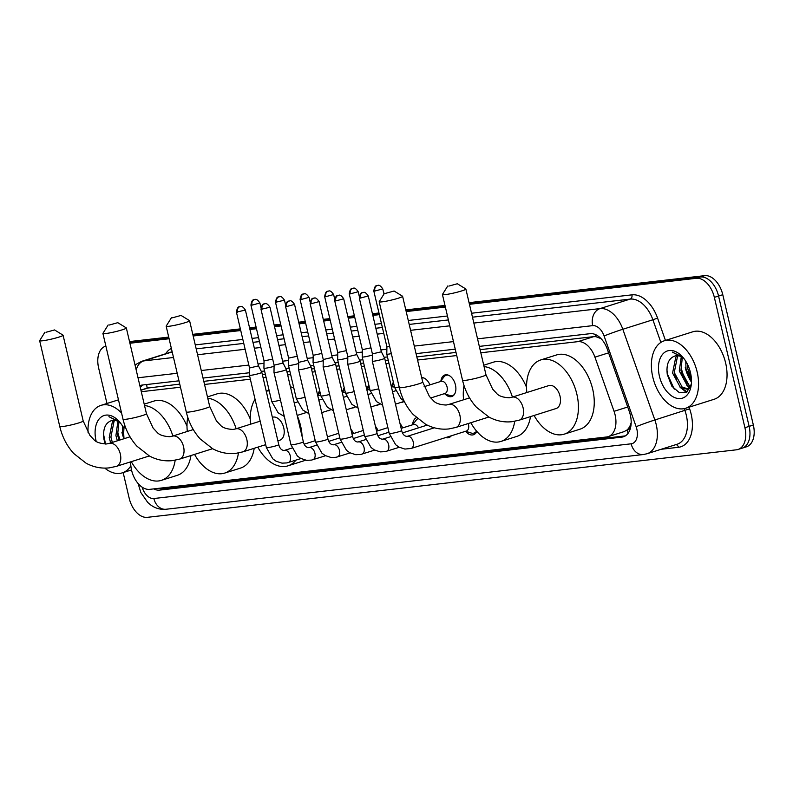 <?xml version="1.0" encoding="UTF-8"?>
<svg xmlns="http://www.w3.org/2000/svg" width="793" height="793" viewBox="0 0 793 793"><rect width="100%" height="100%" fill="white"/><g stroke="black" fill="none" stroke-linecap="round" stroke-linejoin="round"><path stroke-width="1.19" d="M440.928 380.848A11.32 7.068 72.5 0 1 444.932 374.94A11.32 7.068 72.5 0 1 455.44 384.922A11.32 7.068 72.5 0 1 451.752 396.53A11.32 7.068 72.5 0 1 445.071 394.002M421.668 377.547A11.32 7.068 72.5 0 1 429.935 384.863M391.772 386.478A11.32 7.068 72.5 0 1 393.407 382.285M367.199 389.294A11.32 7.068 72.5 0 1 368.834 385.101M342.626 392.119A11.32 7.068 72.5 0 1 344.251 387.916M318.043 394.934A11.32 7.068 72.5 0 1 319.678 390.731M412.618 424.77A12.044 7.514 72.5 0 1 416.375 417.683M427.219 425.098L402.487 432.909M399.989 423.482A12.044 7.514 72.5 0 1 402.646 427.923M375.426 426.307A10.616 6.622 -107.5 0 0 375.416 426.307A12.044 7.514 72.5 0 1 378.063 430.738M350.843 429.122L350.843 429.122A12.044 7.514 72.5 0 1 353.49 433.553M130.389 461.942L130.964 466.7A21.233 13.243 -107.5 0 0 131.598 470.299A21.233 13.243 -107.5 0 0 149.728 489.35L606.625 436.973A21.233 13.243 -107.5 0 0 608.181 436.646A21.233 13.243 -107.5 0 0 614.06 411.319L594.938 357.157A21.233 13.243 -107.5 0 0 577.839 341.654L480.816 352.776M630.237 425.375A21.233 13.243 72.5 0 1 626.906 430.064L627.134 430.034A7.078 4.411 -107.5 0 0 630.237 425.375L631.228 422.51M179.743 384.109L147.181 388.134M601.035 338.631L595.949 336.688L593.699 336.648L480.082 349.673M456.015 352.429L416.831 356.929M388.223 360.21L385.229 360.547M363.65 363.025L360.656 363.363M339.077 365.841L336.083 366.188M314.504 368.656L311.51 369.003M289.921 371.471L286.927 371.818M265.348 374.296L262.354 374.633M249.617 376.1L203.811 381.344M608.181 436.646L624.041 431.64L626.906 430.064M456.748 355.542L417.554 360.032M388.957 363.313L385.963 363.65M364.384 366.128L361.38 366.475M339.8 368.943L336.807 369.29M315.227 371.758L312.234 372.105M290.654 374.583L287.661 374.92M266.081 377.399L263.088 377.736M250.34 379.203L204.544 384.456M180.477 387.212L141.283 391.702M330.195 409.951A11.32 7.068 72.5 0 1 328.877 410.615A11.32 7.068 72.5 0 1 327.41 410.824M354.768 407.136A11.32 7.068 72.5 0 1 353.45 407.8A11.32 7.068 72.5 0 1 351.983 408.008M379.341 404.311A11.32 7.068 72.5 0 1 378.023 404.985A11.32 7.068 72.5 0 1 376.556 405.193M403.915 401.496A11.32 7.068 72.5 0 1 402.596 402.17A11.32 7.068 72.5 0 1 401.139 402.378M451.336 435.783A12.044 7.514 72.5 0 1 448.818 437.597A12.044 7.514 72.5 0 1 445.716 437.558M476.841 431.422A12.044 7.514 72.5 0 1 473.391 434.772A12.044 7.514 72.5 0 1 465.6 431.283M469.059 302.658L704.65 275.657L700.427 276.985L469.248 303.491L700.427 276.985A21.233 13.243 72.5 0 1 718.557 296.037L749.127 426.376A21.233 13.243 72.5 0 1 742.208 448.144A21.233 13.243 72.5 0 1 740.652 448.481M129.725 342.417L168.909 337.917L129.725 342.417M192.977 335.161L240.547 329.71L192.977 335.161M249.755 328.649L256.288 327.906L249.755 328.649M274.328 325.834L280.861 325.08L274.328 325.834M298.902 323.019L305.434 322.265L298.902 323.019M323.475 320.203L330.017 319.45L323.475 320.203M348.058 317.378L354.59 316.635L348.058 317.378M372.631 314.563L379.163 313.82L372.631 314.563M405.996 310.737L445.18 306.247L405.996 310.737M704.65 275.657A21.233 13.243 72.5 0 1 722.78 294.709L753.35 425.038A21.233 13.243 72.5 0 1 746.431 446.816L742.208 448.144A21.233 13.243 72.5 0 0 749.127 426.376L718.557 296.037A21.233 13.243 72.5 0 0 700.427 276.985L696.204 278.313A21.233 13.243 72.5 0 1 714.344 297.365L744.914 427.705A21.233 13.243 72.5 0 1 737.996 449.482A21.233 13.243 72.5 0 1 736.429 449.809L147.329 517.343A21.233 13.243 72.5 0 1 129.2 498.291L123.163 472.578M129.527 341.585L168.721 337.094M192.788 334.339L240.358 328.877M249.557 327.826L256.089 327.073M274.13 325.011L280.672 324.258M298.713 322.196L305.246 321.443M323.286 319.371L329.819 318.627M347.859 316.556L354.392 315.802M372.432 313.741L378.965 312.987M405.798 309.914L444.992 305.424M153.693 488.904A21.233 13.243 -107.5 0 0 159.631 490.114L621.861 437.121A21.233 13.243 -107.5 0 0 623.427 436.784A21.233 13.243 -107.5 0 0 629.295 411.468L607.299 349.178A21.233 13.243 -107.5 0 0 590.21 333.675L479.319 346.392M625.399 435.872L163.854 488.785A21.233 13.243 72.5 0 1 159.482 488.24M691.486 381.304A28.31 17.664 72.5 0 1 691.09 380.68M106.956 403.478L98.629 367.962A21.233 13.243 72.5 0 1 105.548 346.184A21.233 13.243 72.5 0 1 105.865 346.095L105.548 346.184M129.913 343.24L169.107 338.75M193.175 335.984L240.745 330.532M249.944 329.482L256.476 328.728M274.517 326.657L281.059 325.913M299.1 323.841L305.632 323.098M323.673 321.026L330.205 320.273M348.246 318.211L354.778 317.458M372.819 315.386L379.361 314.643M406.185 311.57L445.379 307.069M469.446 304.314L696.204 278.313M178.97 380.828L142.373 385.021A21.233 13.243 -107.5 0 0 140.807 385.348A21.233 13.243 -107.5 0 0 139.875 385.705M455.251 349.148L416.057 353.638M387.46 356.919L384.199 357.296M362.877 359.744L359.625 360.111M338.304 362.56L335.052 362.926M313.731 365.375L310.479 365.751M289.158 368.19L285.896 368.567M264.584 371.005L261.323 371.382M249.448 372.74L203.038 378.063M140.311 387.569A21.233 13.243 72.5 0 1 143.057 384.942M130.855 465.838A35.388 22.075 72.5 0 1 122.251 472.866A35.388 22.075 72.5 0 1 104.765 468.108M120.139 439.946A35.388 22.075 72.5 0 1 117.899 432.671M119.376 421.737L108.928 416.672L119.912 422.362M105.172 444.05L103.923 439.144C102.693 428.726 105.41 422.491 112.081 420.439A17.694 11.043 72.5 0 1 120.556 423.175M96.151 441.225A24.771 15.454 72.5 0 1 96.072 440.898A24.771 15.454 72.5 0 1 100.572 417.514A24.771 15.454 72.5 0 1 118.871 421.172A24.771 15.454 72.5 0 1 123.946 428.577M114.955 420.359L114.063 421.271L110.891 437.112L112.328 442.405M114.043 420.26L112.388 421.797L109.216 437.637L110.653 442.94M118.96 421.975L117.592 435L119.029 440.293M117.899 421.361L115.917 435.526L117.354 440.819M123.896 428.478L123.896 429.063M122.419 425.861L122.608 433.414L124.055 438.698M88.102 432.849A35.388 22.075 72.5 0 1 100.949 405.372A35.388 22.075 72.5 0 1 121.577 413.044M117.582 435L119.069 440.284M110.881 437.112L112.368 442.395M103.536 434.158L105.509 444.04M697.156 371.986A35.388 22.075 72.5 0 1 685.618 408.276A35.388 22.075 72.5 0 1 652.788 377.071A35.388 22.075 72.5 0 1 664.316 340.782A35.388 22.075 72.5 0 1 697.156 371.986M664.316 340.782L692.804 331.791A35.388 22.075 72.5 0 1 725.635 362.996A35.388 22.075 72.5 0 1 714.106 399.285L685.618 408.276M687.759 384.06A35.388 22.075 72.5 0 1 681.276 368.081M682.753 357.147L672.295 352.082L683.279 357.772M691.298 384.199L686.936 391.95L679.472 392.763L671.82 386.161L667.29 374.554C666.061 364.136 668.777 357.901 675.448 355.849A17.694 11.043 72.5 0 1 683.933 358.585M659.449 376.308A24.771 15.454 72.5 0 1 663.939 352.925A24.771 15.454 72.5 0 1 682.248 356.592A24.771 15.454 72.5 0 1 690.495 372.75A24.771 15.454 72.5 0 1 691.228 385.041A24.771 15.454 72.5 0 1 676.37 398.175A24.771 15.454 72.5 0 1 659.449 376.308M678.322 355.77L677.44 356.681L674.258 372.522L682.168 387.093L688.007 388.897M677.42 355.67L675.765 357.217L672.583 373.057L680.493 387.618L687.194 389.224L690.743 386.3M682.327 357.385L680.959 370.41L688.869 384.982L690.792 386.122M681.266 356.771L679.284 370.936L687.194 385.507L690.197 387.063M687.263 363.888L687.66 368.299L691.367 378.192M685.786 361.271L685.985 368.824L691.486 381.155M687.194 389.224L689.93 388.233M686.797 385.2L689.464 387.866M680.097 387.311L686.49 392.257M687.65 368.299L689.89 375.476M680.949 370.41L683.189 377.597M689.335 386.746L689.979 387.331M674.258 372.522L676.498 379.708M682.634 388.857L687.045 391.871M666.903 369.578L667.438 374.058L674.258 389.185M46.063 332.267L54.548 329.938L46.063 332.267M54.548 329.938L63.004 335.132A12.034 1.13 166.8 0 1 63.073 335.221A12.034 1.13 166.8 0 1 55.5 338.096A12.034 1.13 166.8 0 1 42.396 340.792A12.034 1.13 166.8 0 1 39.65 340.712A12.034 1.13 166.8 0 1 39.68 340.594L44.943 332.188M175.174 460.227A38.926 24.286 72.5 0 1 161.415 480.35A38.926 24.286 72.5 0 1 131.291 461.655M190.954 455.539A38.926 24.286 72.5 0 1 177.236 475.354L161.415 480.35M124.055 438.707A38.926 24.286 72.5 0 1 124.511 424.533M144.514 405.501A38.926 24.286 72.5 0 1 172.884 436.011M144.197 404.143L153.802 401.119A38.926 24.286 72.5 0 1 186.999 426.267M109.315 325.021L117.8 322.682L109.315 325.021M117.8 322.682L126.256 327.876A12.034 1.13 166.8 0 1 126.335 327.965A12.034 1.13 166.8 0 1 118.752 330.84A12.034 1.13 166.8 0 1 105.657 333.546A12.034 1.13 166.8 0 1 102.912 333.456A12.034 1.13 166.8 0 1 102.931 333.347L108.195 324.942M238.435 452.972A38.926 24.286 72.5 0 1 224.667 473.094A38.926 24.286 72.5 0 1 194.553 454.399M254.206 448.283A38.926 24.286 72.5 0 1 240.497 468.098L224.667 473.094M187.307 431.451A38.926 24.286 72.5 0 1 187.763 417.277M207.776 398.245A38.926 24.286 72.5 0 1 236.136 428.755M207.459 396.896L217.064 393.863A38.926 24.286 72.5 0 1 250.261 419.021M172.577 317.765L181.062 315.436L172.577 317.765M181.062 315.436L189.517 320.62A12.034 1.13 166.8 0 1 189.586 320.719A12.034 1.13 166.8 0 1 182.013 323.584A12.034 1.13 166.8 0 1 168.909 326.29A12.034 1.13 166.8 0 1 166.163 326.21A12.034 1.13 166.8 0 1 166.193 326.092L171.457 317.686M277.877 440.819L279.83 440.194A12.034 7.504 -107.5 0 0 283.755 427.863A12.034 7.504 -107.5 0 0 272.594 417.247L272.366 417.326M297.187 415.552A38.926 24.286 72.5 0 1 300.606 425.93A38.926 24.286 72.5 0 1 302.103 436.527M295.977 460.128A38.926 24.286 72.5 0 1 287.928 465.848A38.926 24.286 72.5 0 1 257.804 447.153M305.513 460.168A38.926 24.286 72.5 0 1 303.749 460.852L287.928 465.848M250.568 424.205A38.926 24.286 72.5 0 1 255.049 399.285M266.23 391.167A38.926 24.286 72.5 0 1 269.243 390.89M290.436 386.746A38.926 24.286 72.5 0 1 293.826 388.104M385.596 293.351L394.071 291.011L385.596 293.351M394.071 291.011L402.527 296.205A12.034 1.13 166.8 0 1 402.606 296.295A12.034 1.13 166.8 0 1 395.023 299.169A12.034 1.13 166.8 0 1 381.929 301.865A12.034 1.13 166.8 0 1 379.183 301.786A12.034 1.13 166.8 0 1 379.213 301.667L384.476 293.261M514.707 421.301A38.926 24.286 72.5 0 1 500.948 441.423A38.926 24.286 72.5 0 1 470.824 422.728M530.477 416.612A38.926 24.286 72.5 0 1 516.768 436.428L500.948 441.423M463.578 399.781A38.926 24.286 72.5 0 1 464.034 385.606M484.047 366.574A38.926 24.286 72.5 0 1 512.417 397.085M483.73 365.216L493.335 362.193A38.926 24.286 72.5 0 1 526.532 387.351M448.848 286.095L457.333 283.755L448.848 286.095M457.333 283.755L465.788 288.949A12.034 1.13 166.8 0 1 465.868 289.039A12.034 1.13 166.8 0 1 458.285 291.913A12.034 1.13 166.8 0 1 445.18 294.619A12.034 1.13 166.8 0 1 442.435 294.54A12.034 1.13 166.8 0 1 442.464 294.421L447.728 286.015M556.101 408.524A12.034 7.504 -107.5 0 0 560.027 396.183A12.034 7.504 -107.5 0 0 548.865 385.576L511.941 397.234A12.034 7.504 -107.5 0 1 512.823 397.045A12.034 7.504 -107.5 0 1 523.102 407.84A12.034 7.504 -107.5 0 1 519.187 420.181L556.101 408.524M526.839 392.525A38.926 24.286 72.5 0 1 540.767 359.933A38.926 24.286 72.5 0 1 576.878 394.25A38.926 24.286 72.5 0 1 564.2 434.167A38.926 24.286 72.5 0 1 534.085 415.473M540.767 359.933L556.587 354.937A38.926 24.286 72.5 0 1 592.708 389.264A38.926 24.286 72.5 0 1 580.02 429.172L564.2 434.167M259.608 373.334A6.374 0.595 -13.2 0 0 261.819 372.343A6.374 0.595 -13.2 0 0 261.809 372.333L258.478 365.88L249.527 367.992L249.408 375.238A6.374 0.595 -13.2 0 0 249.418 375.248A6.374 0.595 -13.2 0 0 250.866 375.297A6.374 0.595 -13.2 0 0 259.608 373.334M284.181 370.519A6.374 0.595 -13.2 0 0 286.392 369.528A6.374 0.595 -13.2 0 0 286.392 369.508L283.061 363.055L274.1 365.167L273.991 372.423A6.374 0.595 -13.2 0 0 273.991 372.432A6.374 0.595 -13.2 0 0 275.449 372.482A6.374 0.595 -13.2 0 0 284.181 370.519M285.579 306.514C286.709 299.318 289.207 301.647 288.672 301.082L289.534 300.894A4.599 3.568 -96.5 0 0 289.019 301.003A4.599 3.568 83.5 0 0 286.63 306.544L285.579 306.514L298.683 362.351L298.564 369.597A6.374 0.595 -13.2 0 0 298.564 369.617A6.374 0.595 -13.2 0 0 300.022 369.657A6.374 0.595 -13.2 0 0 308.755 367.704A6.374 0.595 -13.2 0 0 310.965 366.703A6.374 0.595 -13.2 0 0 310.965 366.693L327.925 439.005C328.887 442.772 330.711 444.704 333.377 444.833L333.575 444.784A6.374 3.975 -107.5 0 0 333.506 444.804M298.683 362.351L307.634 360.24M310.162 303.699C311.282 296.503 313.79 298.832 313.245 298.257L314.107 298.079A4.599 3.568 -96.5 0 0 313.592 298.188A4.599 3.568 83.5 0 0 311.203 303.729L310.162 303.699L323.257 359.536L323.138 366.782A6.374 0.595 -13.2 0 0 323.138 366.802A6.374 0.595 -13.2 0 0 324.595 366.842A6.374 0.595 -13.2 0 0 333.338 364.889A6.374 0.595 -13.2 0 0 335.548 363.888A6.374 0.595 -13.2 0 0 335.538 363.878L352.498 436.19C353.47 439.946 355.284 441.889 357.95 442.018L358.149 441.959A6.374 3.975 -107.5 0 0 358.079 441.988M323.257 359.536L332.208 357.425L335.538 363.878M417.673 418.823A10.616 6.622 -107.5 0 0 416.226 420.102L412.638 424.761M418.506 427.853A6.374 3.975 -107.5 0 0 413.431 424.513L401.149 428.389M377.081 433.374A6.374 0.595 -13.2 0 1 373.245 434.842A6.374 0.595 -13.2 0 1 366.386 436.299A6.374 0.595 -13.2 0 1 366.128 436.328A6.374 0.595 -13.2 0 1 364.671 436.279L347.721 363.977A6.374 0.595 -13.2 0 0 347.721 363.977A6.374 0.595 -13.2 0 0 349.168 364.027A6.374 0.595 -13.2 0 0 357.911 362.064A6.374 0.595 -13.2 0 0 360.121 361.073A6.374 0.595 -13.2 0 0 360.111 361.063L377.081 433.374C378.043 437.131 379.857 439.074 382.523 439.193L382.722 439.144A6.374 3.975 -107.5 0 0 382.652 439.163M334.735 300.874C335.855 293.678 338.363 296.017 337.818 295.442L338.69 295.254A4.599 3.568 -96.5 0 0 338.165 295.373A4.599 3.568 83.5 0 0 335.786 300.914L334.735 300.874L347.83 356.721L356.781 354.61L360.111 361.063M465.62 431.273L471.23 433.037A10.616 6.622 -107.5 0 0 474.016 433.077A10.616 6.622 -107.5 0 0 476.534 431.075M410.913 448.531A6.374 3.975 -107.5 0 0 411.131 448.471L466.413 431.025A6.374 3.975 -107.5 0 0 468.485 424.493A6.374 3.975 -107.5 0 0 468.217 423.551M401.654 430.559A6.374 0.595 -13.2 0 1 397.818 432.026A6.374 0.595 -13.2 0 1 390.969 433.474A6.374 0.595 -13.2 0 1 390.701 433.513A6.374 0.595 -13.2 0 1 389.254 433.464L372.294 361.162A6.374 0.595 -13.2 0 0 372.294 361.162A6.374 0.595 -13.2 0 0 373.741 361.211A6.374 0.595 -13.2 0 0 382.484 359.249A6.374 0.595 -13.2 0 0 384.694 358.258A6.374 0.595 -13.2 0 0 384.684 358.238L401.654 430.559C402.616 434.316 404.43 436.259 407.096 436.378L407.305 436.328A6.374 3.975 -107.5 0 0 407.235 436.348M359.308 298.059C360.428 290.862 362.936 293.202 362.391 292.627L363.263 292.439A4.599 3.568 -96.5 0 0 362.738 292.548A4.599 3.568 83.5 0 0 360.359 298.089L359.308 298.059L372.403 353.896L381.364 351.785L384.684 358.238M280.474 400.059A6.374 0.595 -13.2 0 1 273.456 401.555A6.374 0.595 -13.2 0 1 273.198 401.585A6.374 0.595 -13.2 0 1 271.741 401.545L263.92 368.2A6.374 0.595 -13.2 0 0 263.92 368.2A6.374 0.595 -13.2 0 0 265.377 368.249A6.374 0.595 -13.2 0 0 274.081 366.297M250.935 305.097C252.065 297.9 254.563 300.24 254.028 299.665L254.89 299.476A4.599 3.568 -96.5 0 0 254.375 299.595A4.599 3.568 83.5 0 0 251.986 305.136L250.935 305.097L264.039 360.934L272.673 359.08M329.62 394.428A6.374 0.595 -13.2 0 1 322.602 395.915A6.374 0.595 -13.2 0 1 322.345 395.955A6.374 0.595 -13.2 0 1 320.887 395.905A6.374 3.975 -107.5 0 0 318.271 395.41L317.735 395.578M305.047 397.243A6.374 0.595 -13.2 0 1 298.029 398.74A6.374 0.595 -13.2 0 1 297.771 398.77A6.374 0.595 -13.2 0 1 296.314 398.72L288.493 365.385A6.374 0.595 -13.2 0 0 288.493 365.385A6.374 0.595 -13.2 0 0 289.951 365.424A6.374 0.595 -13.2 0 0 298.664 363.481M288.612 358.109L297.256 356.265M354.193 391.603A6.374 0.595 -13.2 0 1 347.185 393.1A6.374 0.595 -13.2 0 1 346.918 393.13A6.374 0.595 -13.2 0 1 345.47 393.09A6.374 3.975 -107.5 0 0 342.854 392.594L342.318 392.763M333.466 410.824L327.301 407.166L320.887 395.905L313.076 362.57A6.374 0.595 -13.2 0 0 313.076 362.57A6.374 0.595 -13.2 0 0 314.524 362.609A6.374 0.595 -13.2 0 0 323.237 360.666M300.091 299.467C301.211 292.27 303.719 294.599 303.174 294.034L304.046 293.846A4.599 3.568 -96.5 0 0 303.521 293.955A4.599 3.568 83.5 0 0 301.142 299.496L300.091 299.467L313.185 355.304L321.829 353.45M378.767 388.788A6.374 0.595 -13.2 0 1 371.758 390.285A6.374 0.595 -13.2 0 1 371.501 390.315A6.374 0.595 -13.2 0 1 370.044 390.275A6.374 3.975 -107.5 0 0 367.427 389.779L366.891 389.948M324.664 296.651C325.784 289.455 328.292 291.784 327.747 291.209L328.619 291.031A4.599 3.568 -96.5 0 0 328.094 291.14A4.599 3.568 83.5 0 0 325.715 296.681L324.664 296.651L337.759 352.488L337.649 359.735A6.374 0.595 -13.2 0 0 337.649 359.754A6.374 0.595 -13.2 0 0 339.097 359.794A6.374 0.595 -13.2 0 0 347.81 357.851M337.759 352.488L346.402 350.635M399.157 386.974A6.374 0.595 -13.2 0 1 396.331 387.47A6.374 0.595 -13.2 0 1 396.074 387.499A6.374 0.595 -13.2 0 1 394.617 387.45A6.374 3.975 -107.5 0 0 392 386.964L391.464 387.133M349.237 293.826C350.367 286.63 352.865 288.969 352.33 288.394L353.192 288.206A4.599 3.568 -96.5 0 0 352.677 288.325A4.599 3.568 83.5 0 0 350.288 293.866L349.237 293.826L362.332 349.673L362.223 356.919A6.374 0.595 -13.2 0 0 362.223 356.929A6.374 0.595 -13.2 0 0 363.68 356.979A6.374 0.595 -13.2 0 0 372.383 355.026M362.332 349.673L370.975 347.82M423.878 378.003A10.616 6.622 -107.5 0 0 421.787 378.053L422.917 377.686M444.199 393.724L449.809 395.479A10.616 6.622 -107.5 0 0 452.595 395.529A10.616 6.622 -107.5 0 0 454.488 394.309M430.698 397.987L444.982 393.477A6.374 3.975 -107.5 0 0 447.064 386.944A6.374 3.975 -107.5 0 0 441.146 381.324L424.106 386.706M404.043 400.941L401.03 398.71L394.617 387.45L386.796 354.114A6.374 0.595 -13.2 0 0 386.796 354.114A6.374 0.595 -13.2 0 0 388.253 354.164A6.374 0.595 -13.2 0 0 391.346 353.638M373.81 291.011C374.94 283.815 377.448 286.154 376.903 285.579L377.765 285.391A4.599 3.568 -96.5 0 0 377.25 285.5A4.599 3.568 83.5 0 0 374.861 291.041L373.81 291.011L386.915 346.848L389.69 346.61M448.461 375.188A10.616 6.622 -107.5 0 0 446.201 375.277A10.616 6.622 -107.5 0 0 443.951 376.913L440.363 381.572M161.683 487.982A21.233 16.475 83.5 0 0 162.05 488.805M146.735 384.516A21.233 16.475 83.5 0 0 147.171 388.114M595.632 334.646A21.233 16.475 83.5 0 0 595.949 336.688M627.134 430.034A21.233 16.475 83.5 0 0 628.115 433.275M149.322 387.599L140.936 390.245M593.699 336.648L577.839 341.654M608.598 352.845L594.938 357.157M627.729 407.007L614.06 411.319M753.35 425.038L744.914 427.705M722.78 294.709L714.344 297.365M163.854 488.785L159.631 490.114M142.125 487.16A14.155 8.832 -107.5 0 0 153.862 498.529L631.169 443.802A14.155 8.832 -107.5 0 0 636.829 429.063A14.155 8.832 -107.5 0 0 636.135 426.703L604.088 335.984A14.155 8.832 -107.5 0 0 592.698 325.645L477.545 338.849M138.091 483.502L140.876 492.582L147.756 502.475L150.858 505.072C155.478 508.382 160.533 509.77 166.024 509.255A14.155 10.983 -96.5 0 1 153.862 498.529M473.847 323.058L600.023 308.596A28.31 17.664 72.5 0 1 622.822 329.264L654.859 419.983A28.31 17.664 72.5 0 1 656.247 424.721A28.31 17.664 72.5 0 1 647.029 453.745L677.083 444.258A28.31 17.664 -107.5 0 0 686.312 415.225A28.31 17.664 -107.5 0 0 684.924 410.496L684.26 408.623M689.038 407.196L689.603 408.821L654.859 419.983A14.155 0.595 160.5 0 0 636.135 426.703M689.603 408.821A31.849 19.865 72.5 0 1 678.441 447.302L661.184 449.274M165.608 353.777A31.849 19.865 72.5 0 1 171.377 348.414M195.266 344.905L242.836 339.454M252.035 338.393L258.568 337.649M276.608 335.578L283.151 334.824M301.191 332.763L307.724 332.009M325.764 329.947L332.297 329.194M350.337 327.122L356.87 326.379M374.911 324.307L381.453 323.564M408.276 320.481L447.47 315.991M471.538 313.235L631.922 294.847A31.849 19.865 72.5 0 1 657.566 318.102L665.446 340.425M172.15 351.725A28.31 17.664 -107.5 0 0 171.655 351.864L141.59 361.36A28.31 17.664 72.5 0 1 143.672 360.914L172.19 351.914M604.088 335.984A14.155 0.595 160.5 0 1 622.822 329.264L652.887 319.777A28.31 17.664 -107.5 0 0 630.088 299.11L472.459 317.18M660.876 342.417L652.887 319.777L657.566 318.102M592.698 325.645A14.155 10.983 -96.5 0 1 600.023 308.596L630.088 299.11A3.539 2.746 83.5 0 0 631.922 294.847M136.237 370.202A14.155 10.983 -96.5 0 1 143.672 360.914L173.498 357.494M197.566 354.739L245.136 349.277M254.345 348.226L260.877 347.473M278.918 345.411L285.45 344.658M303.491 342.596L310.023 341.842M328.074 339.771L334.606 339.027M352.647 336.956L359.179 336.202M377.22 334.14L383.753 333.387M410.586 330.314L449.78 325.824M448.392 319.936L409.208 324.426M382.375 327.509L375.842 328.252M357.802 330.324L351.269 331.068M333.219 333.139L326.686 333.893M308.646 335.954L302.113 336.708M284.072 338.78L277.54 339.523M259.499 341.595L252.967 342.338M243.758 343.399L196.188 348.851M453.477 341.605L414.293 346.095M386.875 349.237L380.918 349.921M362.302 352.062L356.344 352.736M337.719 354.877L331.771 355.561M313.146 357.693L307.198 358.377M288.573 360.508L282.625 361.192M264 363.333L258.042 364.007M248.843 365.067L201.273 370.519M177.206 373.275L138.012 377.775M678.441 447.302A3.539 2.746 83.5 0 0 675.933 444.625M166.024 509.255L643.331 454.538A14.155 10.983 -96.5 0 1 631.169 443.802M624.894 436.16L621.861 437.121M123.946 438.737A29.014 18.1 72.5 0 1 121.894 432.215M691.466 382.127A29.014 18.1 72.5 0 1 685.271 367.625M149.352 455.955L116.393 466.353L109.325 467.86C101.266 468.722 93.524 467.176 86.12 463.221L73.699 453.457C66.909 445.953 62.26 436.953 59.762 426.465A12.034 1.13 -13.2 0 0 62.508 426.545A12.034 1.13 -13.2 0 0 75.613 423.839A12.034 1.13 -13.2 0 0 83.186 420.964L63.073 335.221M116.393 466.353A12.034 7.504 -107.5 0 0 120.318 454.022A12.034 7.504 -107.5 0 0 110.039 443.218A12.034 7.504 -107.5 0 0 109.156 443.406L106.589 443.961C100.027 443.624 95.705 442.078 93.604 439.312L89.877 435.367L83.186 420.964M212.613 448.699L179.654 459.107L172.587 460.614C164.518 461.476 156.786 459.93 149.381 455.965L136.951 446.211C130.161 438.707 125.522 429.707 123.014 419.21A12.034 1.13 -13.2 0 0 125.77 419.289A12.034 1.13 -13.2 0 0 138.864 416.583A12.034 1.13 -13.2 0 0 146.447 413.718L126.335 327.965M179.654 459.107A12.034 7.504 -107.5 0 0 183.57 446.766A12.034 7.504 -107.5 0 0 173.3 435.972A12.034 7.504 -107.5 0 0 172.408 436.16L169.841 436.705C163.289 436.378 158.957 434.822 156.865 432.056L153.138 428.111L146.447 413.718M265.695 444.665L242.916 451.851L235.848 453.358C227.779 454.22 220.038 452.674 212.633 448.719L200.213 438.955C193.423 431.451 188.774 422.451 186.276 411.954A12.034 1.13 -13.2 0 0 189.021 412.043A12.034 1.13 -13.2 0 0 202.126 409.337A12.034 1.13 -13.2 0 0 209.699 406.462L189.586 320.719M242.916 451.851A12.034 7.504 -107.5 0 0 246.831 439.51A12.034 7.504 -107.5 0 0 236.552 428.716A12.034 7.504 -107.5 0 0 235.67 428.904L233.102 429.449C226.55 429.122 222.218 427.576 220.117 424.8L216.4 420.865L209.699 406.462M488.884 417.029L455.925 427.427L448.858 428.934C440.789 429.796 433.057 428.25 425.653 424.295L413.222 414.531C406.432 407.027 401.793 398.027 399.295 387.539A12.034 1.13 -13.2 0 0 402.041 387.618A12.034 1.13 -13.2 0 0 415.135 384.912A12.034 1.13 -13.2 0 0 422.719 382.038L402.606 296.295M455.925 427.427A12.034 7.504 -107.5 0 0 459.851 415.096A12.034 7.504 -107.5 0 0 449.572 404.291A12.034 7.504 -107.5 0 0 448.689 404.48L446.122 405.035C439.56 404.708 435.238 403.151 433.137 400.386L429.409 396.441L422.719 382.038M519.187 420.181L512.119 421.688C504.051 422.55 496.309 421.004 488.904 417.039L476.484 407.285C469.694 399.781 465.045 390.78 462.547 380.283A12.034 1.13 -13.2 0 0 465.293 380.362A12.034 1.13 -13.2 0 0 478.397 377.656A12.034 1.13 -13.2 0 0 485.98 374.792L465.868 289.039M237.484 312.184A4.599 3.568 83.5 0 1 239.863 306.643A4.599 3.568 -96.5 0 1 240.388 306.524L239.516 306.713C240.061 307.287 237.553 304.948 236.433 312.145L245.384 310.043L258.488 365.89M288.037 462.626A6.374 3.975 -107.5 0 0 288.255 462.567A6.374 3.975 -107.5 0 0 290.337 456.034A6.374 3.975 -107.5 0 0 284.647 450.355A6.374 3.975 -107.5 0 0 284.419 450.414A6.374 3.975 -107.5 0 0 284.36 450.434M300.963 458.552L286.927 462.914L282.001 463.152L276.053 461.189L272.782 458.81L266.369 447.549A6.374 0.595 -13.2 0 0 267.826 447.599A6.374 0.595 -13.2 0 0 268.084 447.569A6.374 0.595 -13.2 0 0 274.943 446.112A6.374 0.595 -13.2 0 0 278.779 444.645C279.741 448.402 281.555 450.345 284.221 450.464L291.973 448.035M262.057 309.359A4.599 3.568 83.5 0 1 264.436 303.818A4.599 3.568 -96.5 0 1 264.961 303.709L264.089 303.897C264.634 304.472 262.126 302.133 261.006 309.329L269.967 307.228L283.061 363.065M312.611 459.801A6.374 3.975 -107.5 0 0 312.839 459.742A6.374 3.975 -107.5 0 0 314.91 453.209A6.374 3.975 -107.5 0 0 309.22 447.539A6.374 3.975 -107.5 0 0 309.002 447.599A6.374 3.975 -107.5 0 0 308.933 447.619M325.536 455.737L311.5 460.099L306.584 460.336L300.636 458.374L297.355 455.995L290.952 444.734A6.374 0.595 -13.2 0 0 292.399 444.784A6.374 0.595 -13.2 0 0 292.667 444.744A6.374 0.595 -13.2 0 0 299.516 443.297A6.374 0.595 -13.2 0 0 303.352 441.83C304.314 445.587 306.128 447.53 308.794 447.649L316.546 445.21M337.184 456.986A6.374 3.975 -107.5 0 0 337.412 456.927A6.374 3.975 -107.5 0 0 339.483 450.394A6.374 3.975 -107.5 0 0 333.794 444.724A6.374 3.975 -107.5 0 0 333.575 444.784L341.129 442.395M350.109 452.922L336.073 457.283L331.157 457.521L325.209 455.559L321.928 453.18L315.525 441.919A6.374 0.595 -13.2 0 0 316.982 441.959A6.374 0.595 -13.2 0 0 317.24 441.929A6.374 0.595 -13.2 0 0 324.099 440.482A6.374 0.595 -13.2 0 0 327.925 439.005M286.63 306.544L294.54 304.413L307.634 360.25L310.965 366.693M361.767 454.171A6.374 3.975 -107.5 0 0 361.985 454.111A6.374 3.975 -107.5 0 0 364.056 447.579A6.374 3.975 -107.5 0 0 358.367 441.899A6.374 3.975 -107.5 0 0 358.149 441.959L365.702 439.58M374.683 450.097L360.656 454.468L355.73 454.696L349.782 452.734L346.511 450.355L340.098 439.104A6.374 0.595 -13.2 0 0 341.555 439.144A6.374 0.595 -13.2 0 0 341.813 439.114A6.374 0.595 -13.2 0 0 348.672 437.667A6.374 0.595 -13.2 0 0 352.498 436.19M311.203 303.729L319.113 301.598L332.208 357.435M386.34 451.356A6.374 3.975 -107.5 0 0 386.558 451.296A6.374 3.975 -107.5 0 0 388.639 444.764A6.374 3.975 -107.5 0 0 382.95 439.084A6.374 3.975 -107.5 0 0 382.722 439.144L390.275 436.765M335.786 300.914L343.686 298.783L356.791 354.62M389.254 433.464L395.657 444.724L398.929 447.103L404.886 449.066L411.131 448.471A6.374 3.975 -107.5 0 0 413.212 441.939A6.374 3.975 -107.5 0 0 407.523 436.269A6.374 3.975 -107.5 0 0 407.305 436.328L434.346 427.794M360.359 298.089L368.269 295.958L381.364 351.795M251.986 305.136L259.896 302.995L260.956 307.506M276.569 302.311A4.599 3.568 83.5 0 1 278.948 296.77A4.599 3.568 -96.5 0 1 279.473 296.661L278.601 296.85C279.146 297.425 276.638 295.085 275.518 302.282L284.469 300.18L285.53 304.681M301.142 299.496L309.042 297.365L310.103 301.865M325.715 296.681L333.625 294.55L334.676 299.05M350.288 293.866L358.198 291.725L359.249 296.235M374.861 291.041L382.771 288.91L383.981 294.054M147.756 387.926L140.906 390.087M737.996 449.482L742.208 448.144M141.59 361.36L134.998 364.929M643.331 454.538L647.029 453.745M122.251 472.866L131.509 469.942M100.949 405.372L118.474 399.841M59.762 426.465L39.65 340.712M130.022 436.824L109.156 443.406M123.014 419.21L102.912 333.456M193.284 429.568L172.408 436.16M266.21 391.068L269.075 390.156M186.276 411.954L166.163 326.21M260.183 421.172L235.67 428.904M399.295 387.539L379.183 301.786M469.555 397.898L448.689 404.48M485.98 374.792L492.671 389.185L496.398 393.13C498.49 395.905 502.821 397.452 509.374 397.779L511.941 397.234M462.547 380.283L442.435 294.54M278.779 444.645L261.819 372.343M338.73 433.275L327.42 436.844M315.237 440.69L304.185 444.179M266.369 447.549L249.418 375.248M236.433 312.145L249.527 367.992M245.384 310.043C241.468 304.274 240.22 307.208 240.388 306.524M303.352 441.83L286.392 369.528M363.303 430.46L351.993 434.029M339.81 437.875L328.758 441.354M290.952 444.734L273.991 372.432M261.006 309.329L274.1 365.167M269.967 307.228C266.051 301.459 264.793 304.393 264.961 303.709M387.886 427.635L376.566 431.214M364.384 435.05L353.341 438.539M315.525 441.919L298.564 369.617M294.54 304.413C290.625 298.634 289.366 301.578 289.534 300.894M388.957 432.235L377.914 435.724M340.098 439.104L323.138 366.802M319.113 301.598C315.198 295.819 313.939 298.763 314.107 298.079M399.266 447.282L385.229 451.643L380.303 451.881L374.355 449.918L371.084 447.539L364.671 436.279M347.83 356.711L347.711 363.967M343.686 298.783C339.771 293.004 338.522 295.948 338.69 295.254M474.016 433.077L476.355 432.344M372.403 353.896L372.294 361.152M368.269 295.958C364.344 290.188 363.095 293.123 363.263 292.439M306.326 412.538L297.157 415.433M271.741 401.545L278.145 412.796L284.32 416.464M317.696 395.39L320.055 392.327M297.345 402.021L294.243 402.993M264.029 360.934L263.92 368.19M259.896 302.995C255.98 297.226 254.722 300.16 254.89 299.476M330.909 409.723L321.74 412.618M296.314 398.72L302.728 409.981L308.893 413.639M342.269 392.575L344.628 389.512M321.918 399.206L318.816 400.178M275.518 302.282L288.612 358.119L288.493 365.375M284.469 300.18C280.553 294.401 279.295 297.345 279.473 296.661M355.482 406.908L346.313 409.803M366.842 389.75L369.201 386.687M346.491 396.381L343.399 397.362M313.185 355.304L313.066 362.55M309.042 297.365C305.127 291.586 303.878 294.53 304.046 293.846M380.055 404.093L370.886 406.987M337.649 359.754L345.47 393.09L351.874 404.351L358.039 408.008M391.425 386.934L393.774 383.871M371.065 393.566L367.972 394.547M333.625 294.55C329.7 288.771 328.451 291.715 328.619 291.031M404.261 401.387L395.459 404.162M362.223 356.929L370.044 390.275L376.447 401.526L382.623 405.193M395.648 390.751L392.545 391.732M358.198 291.725C354.283 285.956 353.024 288.89 353.192 288.206M452.595 395.529L453.883 395.122M446.201 375.277L447.49 374.871M386.915 346.848L386.796 354.104M382.771 288.91C378.856 283.141 377.597 286.075 377.765 285.391"/></g></svg>
